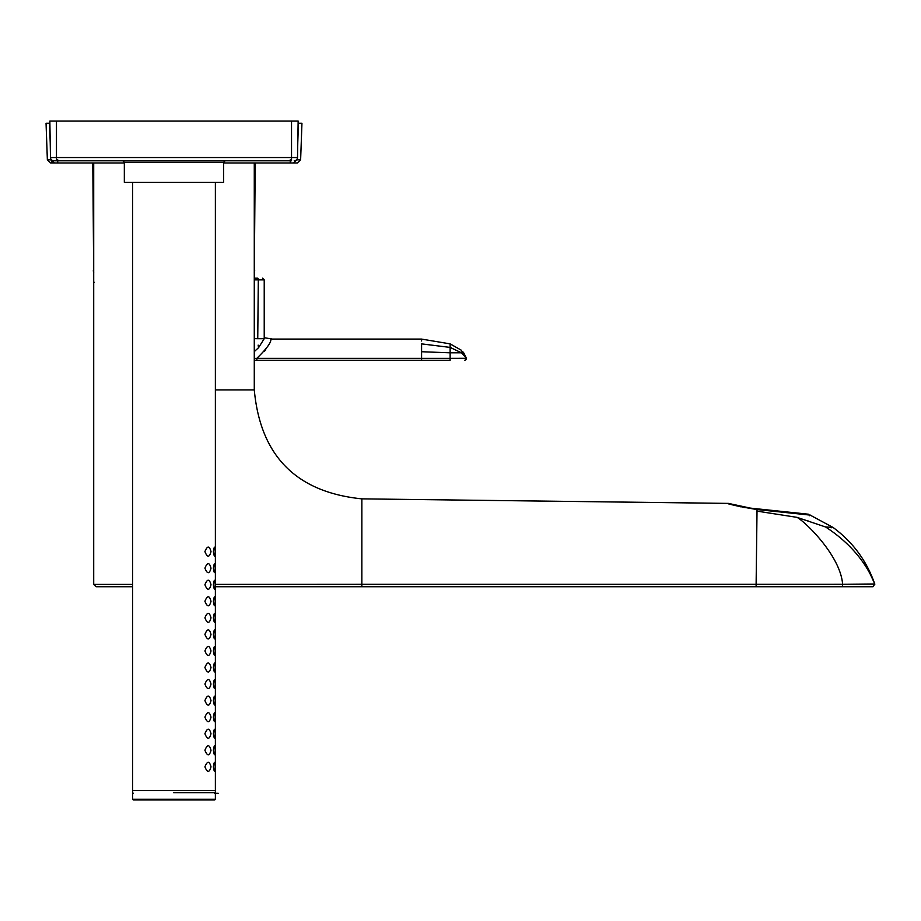 <?xml version="1.0" encoding="UTF-8"?>
<svg xmlns="http://www.w3.org/2000/svg" width="921" height="921" viewBox="0 0 921 921"><rect width="100%" height="100%" fill="white"/><g stroke="black" fill="none" stroke-linecap="round" stroke-linejoin="round"><path stroke-width="1.38" d="M254.277 338.629L257.742 338.709L258.317 279.846L254.277 279.857M258.133 345.122L258.571 347.678L254.277 351.603M257.742 338.709C258.617 350.348 258.617 350.348 257.742 338.709L264.223 338.709L264.223 279.846L258.317 279.846A1.658 0.668 -90 0 0 257.65 278.188C264.097 278.188 264.097 278.188 257.65 278.188C264.097 278.188 264.097 278.188 257.65 278.188L254.277 278.188L257.65 278.188M132.612 584.409L93.712 584.409L93.712 162.982L124.335 162.982L50.678 162.982L47.362 159.782L46.05 123.253L49.884 123.253L49.918 125.429L49.849 123.253M254.323 270.843L255.209 162.982L293.868 162.982L223.653 162.982L254.277 162.982L254.277 389.94M52.52 162.372L54.431 162.982L51.438 159.817M57.735 159.782L57.735 162.982M290.253 162.982L290.253 159.782L290.253 162.982M296.873 159.782L293.569 162.982L296.884 159.425L293.868 162.982L297.322 162.982L255.002 162.982L293.868 162.982L297.207 158.873L297.172 159.782M51.127 159.782L54.132 162.982L92.998 162.982L54.132 162.982L52.14 162.315M298.151 123.253L298.07 125.429L298.116 123.253M215.376 389.94L254.288 389.94C260.401 455.907 296.251 492.217 361.861 498.86L728.361 503.396L729.018 504.132M825.55 526.973C845.282 539.718 864.773 558.713 874.72 583.983L842.6 584.271C840.597 555.835 805.184 521.643 796.987 517.349L825.55 526.973L833.01 527.422C852.719 541.893 866.638 560.762 874.754 583.995L872.912 586.746L215.376 586.746L361.849 586.746L361.849 584.294L215.376 584.386M132.612 586.746L96.049 586.746L132.612 586.746M361.849 586.746L756.118 586.746L756.118 584.294L842.6 584.271L842.6 586.746L756.118 586.746L800.902 586.746M822.695 584.294L824.145 584.294M824.767 584.294L836.809 584.271M810.215 515.138L833.01 527.422L831.64 527.768M808.592 521.125L807.832 520.86M809.686 515.725L810.422 515.127L757.039 509.555C738.884 506.527 729.328 504.466 728.361 503.396L361.861 498.86L361.849 584.294L756.118 584.294L757.016 511.132L796.987 517.349M808.442 514.92L808.511 514.217L743.189 507.356M215.376 799.267L215.376 790.621L132.612 790.621L132.612 799.267L133.28 799.935L214.72 799.935L215.376 799.267L214.72 799.935L215.376 799.267L132.612 799.267L133.28 799.935M204.911 551.621C207.34 545.6 209.378 545.6 211.013 551.633C209.378 557.654 207.34 557.654 204.911 551.621M213.384 551.621C214.282 545.716 214.892 545.716 215.226 551.633C214.892 557.539 214.282 557.539 213.384 551.621M204.911 568.176C207.34 562.155 209.378 562.155 211.013 568.176C209.378 574.209 207.34 574.209 204.911 568.176M213.384 568.176C214.282 562.27 214.892 562.27 215.226 568.176C214.892 574.094 214.282 574.094 213.384 568.176M204.911 584.731C207.34 578.71 209.378 578.71 211.013 584.731C209.378 590.764 207.34 590.764 204.911 584.731M213.384 584.731C214.282 578.825 214.892 578.825 215.226 584.731C214.892 590.649 214.282 590.649 213.384 584.731M204.911 601.286C207.34 595.265 209.378 595.265 211.013 601.286C209.378 607.319 207.34 607.319 204.911 601.286M213.384 601.286C214.282 595.38 214.892 595.38 215.226 601.286C214.892 607.204 214.282 607.204 213.384 601.286M204.911 617.841C207.34 611.82 209.378 611.82 211.013 617.841C209.378 623.874 207.34 623.862 204.911 617.841M213.384 617.841C214.282 611.924 214.892 611.935 215.226 617.841C214.892 623.759 214.282 623.759 213.384 617.841M204.911 634.396C207.34 628.364 209.378 628.375 211.013 634.396C209.378 640.417 207.34 640.417 204.911 634.396M213.384 634.396C214.282 628.479 214.892 628.479 215.226 634.396C214.892 640.314 214.282 640.314 213.384 634.396M204.911 650.94C207.34 644.919 209.378 644.919 211.013 650.951C209.378 656.972 207.34 656.972 204.911 650.94M213.384 650.94C214.282 645.034 214.892 645.034 215.226 650.951C214.892 656.869 214.282 656.857 213.384 650.94M204.911 667.495C207.34 661.474 209.378 661.474 211.013 667.506C209.378 673.527 207.34 673.527 204.911 667.495M213.384 667.495C214.282 661.589 214.892 661.589 215.226 667.506C214.892 673.412 214.282 673.412 213.384 667.495M204.911 684.05C207.34 678.029 209.378 678.029 211.013 684.05C209.378 690.082 207.34 690.082 204.911 684.05M213.384 684.05C214.282 678.144 214.892 678.144 215.226 684.05C214.892 689.967 214.282 689.967 213.384 684.05M204.911 700.605C207.34 694.584 209.378 694.584 211.013 700.605C209.378 706.637 207.34 706.637 204.911 700.605M213.384 700.605C214.282 694.699 214.892 694.699 215.226 700.605C214.892 706.522 214.282 706.522 213.384 700.605M204.911 717.16C207.34 711.139 209.378 711.139 211.013 717.16C209.378 723.192 207.34 723.192 204.911 717.16M213.384 717.16C214.282 711.254 214.892 711.254 215.226 717.16C214.892 723.077 214.282 723.077 213.384 717.16M204.911 733.715C207.34 727.694 209.378 727.694 211.013 733.715C209.378 739.747 207.34 739.747 204.911 733.715M213.384 733.715C214.282 727.809 214.892 727.809 215.226 733.715C214.892 739.632 214.282 739.632 213.384 733.715M204.911 750.27C207.34 744.249 209.378 744.249 211.013 750.27C209.378 756.302 207.34 756.291 204.911 750.27M213.384 750.27C214.282 744.352 214.892 744.352 215.226 750.27C214.892 756.187 214.282 756.187 213.384 750.27M204.911 766.825C207.34 760.792 209.378 760.804 211.013 766.825C209.378 772.846 207.34 772.846 204.911 766.825M213.384 766.813C214.282 760.907 214.892 760.907 215.226 766.825C214.892 772.742 214.282 772.742 213.384 766.813M450.139 360.295L421.588 360.295L450.139 360.295L450.139 358.327L421.588 358.327L421.588 360.295L254.277 360.295L256.844 360.295L256.844 358.327L254.277 358.407M466.164 359.627L466.498 358.327L464.875 360.295L466.521 358.407L466.107 359.697M466.498 358.269L450.139 358.327L450.139 352.812L461.513 352.812L466.498 358.327L465.047 360.295M466.51 358.407L461.145 350.107L450.139 343.878L450.139 347.413L461.513 352.812L462.849 351.73L466.51 358.407L463.551 352.524M450.139 343.878L461.145 350.107L450.139 343.878L421.588 339.089L270.832 339.089C271.453 342.198 266.791 348.61 256.844 358.327L256.844 360.295M272.478 339.089L264.223 337.719M264.557 351.131L265.801 349.796M256.844 358.327L421.588 358.327L421.588 351.73L450.139 352.812L450.139 347.413L451.451 347.827M421.588 351.73L421.588 343.878L450.139 347.413M291.531 160.795L53.798 160.795L56.469 160.795L56.469 157.549L291.531 157.549L291.531 160.795M291.531 121.065L298.151 121.065L297.518 157.549A3.316 3.316 0 0 1 294.202 160.795A3.316 3.316 0 0 0 297.518 157.549A3.316 3.316 0 0 1 294.202 160.795A3.316 3.316 0 0 0 297.518 157.549L291.531 157.549L291.531 121.065L49.849 121.065L50.482 157.549A3.316 3.316 0 0 0 53.798 160.795A3.316 3.316 0 0 1 50.482 157.549L56.469 157.549L56.469 121.065M124.335 162.292L124.335 182.323L223.653 182.323L223.653 162.292L124.335 162.292L122.677 160.634M53.879 162.982L92.791 162.982L93.677 270.843M297.172 159.828L300.626 159.782L297.322 162.982L300.626 159.782L301.95 123.253L298.45 123.253L297.771 142.813L298.45 123.253M46.05 123.253L47.362 159.782L50.678 162.982M49.538 123.253L50.229 142.813L49.538 123.253M757.039 509.555L757.016 511.132M173.597 792.647L215.376 792.647L215.376 182.323M421.588 340.977L421.634 339.089M223.653 162.292L225.311 160.634M51.553 161.751L50.793 158.873L50.816 159.782L47.374 159.782M93.746 272.558L93.263 270.843M254.254 272.558L254.737 270.843M93.735 281.757L94.379 282.609M93.712 277.532L92.998 162.982M254.277 277.532L255.002 162.982M258.571 347.678L264.223 338.709M264.223 279.846L262.566 278.188M872.912 586.746L874.812 584.006L872.958 586.746L842.6 586.746L872.912 586.746M874.858 584.133L871.945 577.145M221.8 586.746L237.365 586.746M241.256 586.746L249.027 586.746M268.483 586.746L284.048 586.746M299.613 586.746L303.493 586.746M93.712 584.409L96.049 586.746M871.427 575.982L870.898 574.819M869.838 572.551L869.493 571.826M869.159 571.124L866.742 566.277M874.812 584.006L865.89 564.677M741.037 506.884L737.376 505.997M735.119 505.387L729.501 503.729M728.442 503.407L757.097 509.532L810.422 515.127M133.28 793.303L132.612 792.647L132.612 182.323M214.72 793.303L218.219 793.303L214.72 793.303M93.712 279.846L93.712 358.649M301.95 123.253L300.626 159.782"/></g></svg>
